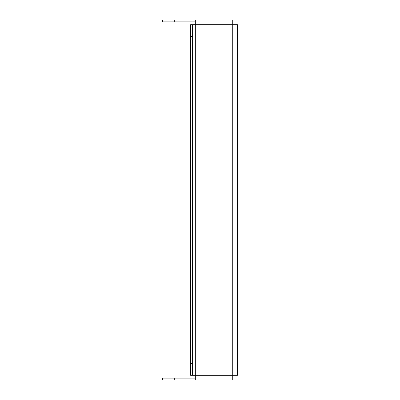 <?xml version="1.0" encoding="UTF-8"?>
<svg xmlns="http://www.w3.org/2000/svg" width="400" height="400" viewBox="0 0 400 400"><rect width="100%" height="100%" fill="white"/><g stroke="black" fill="none" stroke-linecap="round" stroke-linejoin="round"><path stroke-width="0.6" d="M192.52 375.325L190.65 375.325L190.65 363.635L192.52 363.635L192.52 375.325L195.325 375.325L195.325 20L232.725 20L232.725 24.675L237.405 24.675L237.405 375.325L232.725 375.325L232.725 380L195.325 380L195.325 375.325L232.725 375.325L232.725 24.675L192.52 24.675L192.52 36.365L190.65 36.365L190.65 24.675L192.52 24.675M192.52 363.635L192.52 36.365M190.65 363.635L190.65 36.365M221.04 380L232.725 380M174.285 380L162.595 380L162.595 378.13L174.285 378.13L174.285 380L195.325 380M174.285 378.13L195.325 378.13M174.285 20L174.285 21.87L162.595 21.87L162.595 20L195.325 20M232.725 20L221.04 20M174.285 21.87L195.325 21.87"/></g></svg>
